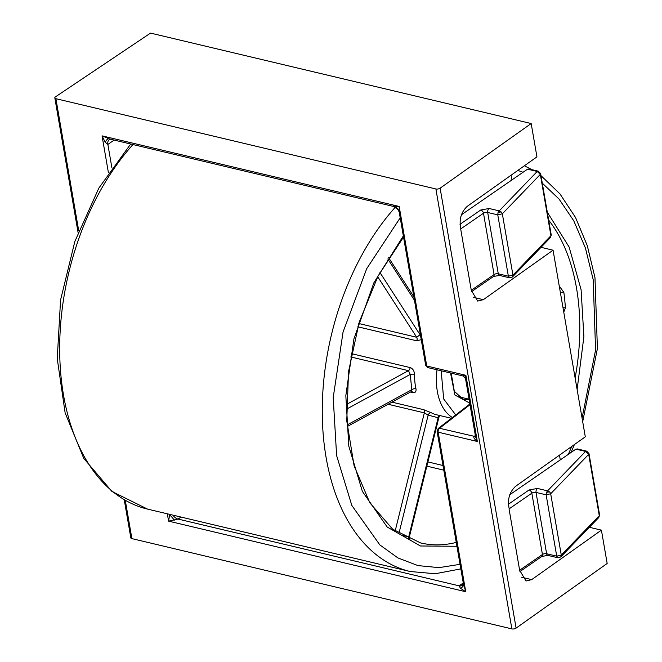 <?xml version="1.0" encoding="UTF-8"?>
<svg xmlns="http://www.w3.org/2000/svg" width="662" height="662" viewBox="0 0 662 662"><rect width="100%" height="100%" fill="white"/><g stroke="black" fill="none" stroke-linecap="round" stroke-linejoin="round"><path stroke-width="0.99" d="M498.006 212.593L499.214 210.888L501.523 212.146L502.342 213.801L497.816 214.836L498.006 212.593A3.02 1.432 -10.8 0 1 500.977 212.055A3.02 1.432 169.2 0 1 501.523 212.146M546.365 492.553L547.573 490.848L549.882 492.098L550.693 493.761L546.167 494.795L546.365 492.553A3.02 1.432 -10.8 0 1 549.336 492.015A3.02 1.432 169.2 0 1 549.882 492.098M480.72 210.02A3.02 1.953 -124.6 0 1 483.483 213.23L494.075 274.556L471.286 290.279L460.686 228.953L483.483 213.23A3.02 1.341 170.2 0 1 487.687 212.469L498.279 273.795A3.02 1.878 -76.6 0 0 499.479 275.417L509.566 277.817L508.366 276.186L512.934 275.127L512.446 276.973L550.436 237.559L550.925 235.713L512.934 275.127L502.342 213.801L540.333 174.387L537.205 171.475L499.214 210.888L489.119 208.489L480.72 210.02L459.999 224.31M529.07 489.971A3.02 1.953 -124.6 0 1 531.834 493.19L542.435 554.508L519.637 570.23L509.045 508.913L531.834 493.19A3.02 1.341 170.2 0 1 536.038 492.42L546.63 553.746A3.02 1.878 -76.6 0 0 547.838 555.377L557.925 557.776L556.725 556.146L561.285 555.079L560.797 556.932L598.796 517.519L599.284 515.665L561.285 555.079L550.693 493.761L588.692 454.347L585.564 451.434L547.573 490.848L537.478 488.448L529.07 489.971L508.35 504.27M124.257 499.86L130.819 537.825A3.02 1.341 -9.8 0 0 131.895 538.62L511.875 628.9A3.02 1.341 -9.8 0 0 516.103 628.114L607.17 563.47L601.41 530.138L531.694 579.631L526.017 581.021L519.637 570.23M473.173 297.263L483.343 299.679L553.06 250.186L585.299 436.821L515.582 486.313C509.392 492.156 507.266 499.603 509.186 508.639L509.045 508.913M483.343 299.679L477.658 301.069L471.286 290.279M511.875 628.9L435.886 188.968A3.02 1.341 170.2 0 0 440.114 188.182L531.181 123.537L536.94 156.869L467.223 206.354C461.033 212.204 458.907 219.643 460.835 228.688L460.686 228.953M435.886 188.968L55.906 98.688A3.02 1.341 170.2 0 1 54.83 97.893A3.02 1.341 170.2 0 1 55.534 96.809L150.539 33.1L531.181 123.537M553.06 250.186L541.019 247.323M560.284 459.9L559.464 455.158M601.41 530.138L589.379 527.283M511.925 179.94L511.105 175.198M463.276 582.965L459.105 585.837A7.555 4.874 -124.6 0 0 462.242 585.39L463.441 583.503L465.734 591.729L460.462 588.278L459.105 585.837L178.095 519.074L168.595 521.135L169.687 514.366M463.557 375.635C462.705 376.289 463.483 376.182 465.899 375.313L465.485 378.358L475.589 436.846L477.327 441.48C474.348 439.072 473.264 437.4 474.066 436.49A3.02 1.969 -130.1 0 0 475.457 436.2A3.02 1.969 -130.1 0 0 475.473 436.192A3.02 1.878 -127.7 0 1 474.257 436.332L439.51 428.273L438.227 428.479L437.094 431.384L463.491 584.215M399.219 212.063A7.555 7.431 -174.2 0 0 394.535 206.618L393.476 205.89L394.535 206.618L399.186 206.453L399.269 212.411L398.259 209.771L393.758 206.511M111.861 167.569L107.865 144.424L105.2 142.206L102.047 135.859L109.867 139.061L393.741 206.503M174.247 520.282A7.555 2.11 47.2 0 0 169.571 514.837M463.582 584.687A7.555 3.451 -12.9 0 1 460.462 588.278M105.2 142.206A7.555 1.87 114 0 1 108.328 138.615M461.356 214.827L527.531 169.174L529.095 169L538.363 171.201A3.02 1.878 -76.6 0 0 537.205 171.475L527.531 169.174M509.715 494.779L575.89 449.134L577.454 448.96L586.722 451.161A3.02 1.878 -76.6 0 0 585.564 451.434L575.89 449.134M517.849 170.415L523.03 172.277M542.286 183.142L559.034 199.039L573.739 220.76L585.398 247.944L593.185 279.604L595.577 349.999L582.072 418.169M571.794 446.403L568.335 454.347M547.308 212.204L569.154 247.116L581.087 289.658L583.892 336.635L577.123 389.496M563.759 312.133L565.406 307.896A3.02 1.059 -3.8 0 0 563.006 307.805M565.406 307.896A181.247 112.573 103.4 0 0 563.842 292.364L559.249 286.042M421.255 339.672L416.737 340.806L357.819 326.805M351.381 353.624L410.126 367.575C412.815 368.552 414.271 370.811 414.503 374.344A3.02 0.836 0.2 0 0 410.241 374.419L408.462 370.662L346.334 404.532M411.541 391.333L411.789 389.695A3.02 1.448 167.7 0 1 415.959 388.793C416.39 391.722 415.281 392.971 412.641 392.533L410.514 392.028M391.954 402.148L423.688 409.687L431.45 412.831A3.02 2.334 -61.8 0 0 428.157 415.115L424.342 412.873L395.148 531.073M460.057 564.338L438.98 567.632L417.979 565.596L397.978 557.967L379.839 544.909L351.828 505.445L336.619 455.588L333.201 397.605L343.065 332.01L366.698 268.706L400.204 217.823M456.937 546.266L420.461 545.985L387.171 527.002L362.354 491.369L348.808 446.147L345.829 395.669L353.93 338.828L373.931 282.691L403.332 235.904M563.842 292.364A3.02 1.25 -7.7 0 0 560.391 292.637M408.851 538.984A3.02 2.367 100.4 0 1 408.702 536.907L408.305 536.46M440.048 415.595L438.136 417.73A3.02 2.35 91 0 1 439.568 415.488M377.704 276.724L416.704 337.272L420.047 334.74A3.02 0.894 -152.4 0 0 420.469 335.137M456.093 415.455L443.672 398.963L441.182 370.778M469.763 403.125L454.885 394.982L450.532 373.004M440.114 188.182L516.103 628.114M108.403 172.633L102.047 135.859L399.186 206.453L426.742 366.003L465.899 375.313L477.327 441.48L438.17 432.178L465.734 591.729L168.595 521.135L167.329 513.811M55.906 98.688L78.72 230.781M125.3 500.447L131.895 538.62M531.694 579.631L521.532 577.214M470.028 404.681L439.51 428.273A3.02 1.878 103.4 0 0 438.17 432.178A3.02 1.341 170.2 0 1 437.094 431.384M399.269 212.386L425.666 365.209A3.02 1.341 -9.8 0 0 426.742 366.003A3.02 1.878 103.4 0 0 427.942 367.633L463.309 376.041L465.485 378.358M110.231 139.144A7.555 4.874 -124.6 0 0 109.338 139.574A7.555 4.874 -124.6 0 0 109.329 139.574A7.555 4.874 -124.6 0 0 107.865 144.424L114.162 140.079M172.906 515.135A7.555 4.874 -124.6 0 0 178.095 519.074L181.016 517.063M499.479 275.417L493.488 276.493A3.02 1.953 -124.6 0 0 494.075 274.556A3.02 1.341 -9.8 0 1 498.279 273.795L508.366 276.186L497.766 214.827M547.838 555.377L541.839 556.452A3.02 1.953 -124.6 0 0 542.435 554.508A3.02 1.341 -9.8 0 1 546.63 553.746L556.725 556.146L546.125 494.787M462.242 585.39A7.555 4.874 -124.6 0 0 462.258 585.382A7.555 4.874 -124.6 0 0 463.441 583.901M475.357 435.488L474.257 436.332M470.003 404.515A3.02 1.878 -127.7 0 0 468.911 404.755L438.227 428.479M497.816 214.877L487.687 212.469A3.02 1.878 -76.6 0 1 489.119 208.489M546.175 494.828L536.038 492.42A3.02 1.878 -76.6 0 1 537.478 488.448M538.363 171.201L540.647 173.626A3.02 1.341 170.2 0 1 540.333 174.387L550.925 235.713A3.02 1.341 170.2 0 0 551.239 234.952L550.436 237.559M586.722 451.161L588.998 453.586A3.02 1.341 170.2 0 1 588.692 454.347L599.284 515.665A3.02 1.341 170.2 0 0 599.59 514.912L598.796 517.519M548.682 220.14A181.247 112.573 -76.6 0 1 575.129 377.969M460.843 568.89L435.199 573.739L410.192 571.513A211.451 131.333 -76.6 0 1 322.502 422.894A211.451 131.333 -76.6 0 1 395.396 207.123M132.979 144.548A211.451 131.333 103.4 0 0 59.911 360.368A211.451 131.333 103.4 0 0 147.601 509.119L111.928 491.461L83.76 458.361L65.133 412.873L57.246 358.655L60.573 299.994L74.814 241.589L98.812 188.157L130.695 144.01M426.858 466.139L443.797 470.169M350.761 356.95L408.462 370.662A3.02 1.878 -76.6 0 0 408.644 370.546A3.02 1.878 -76.6 0 0 410.126 367.575M452.411 417.507A52.861 32.835 -76.6 0 1 437.028 369.793M414.503 374.344A52.861 32.835 103.4 0 0 415.959 388.793M431.45 412.831A52.861 32.835 103.4 0 0 436.481 414.751L451.393 418.293M456.275 542.418A181.247 112.573 -76.6 0 1 420.627 542.939L392.674 529.211L369.859 502.863L354.096 465.783L346.764 420.875L348.518 371.696L359.226 322.121L378.06 276.037L403.53 237.07M427.9 461.919L442.986 465.51M401.329 535.128L408.702 536.907L438.136 417.73L428.157 415.115L398.888 533.63M388.081 404.259L424.342 412.873A3.02 1.878 -76.6 0 0 423.688 409.687M416.737 340.806A3.02 1.878 -76.6 0 0 416.704 337.272L358.796 323.519M346.35 409.248L410.241 374.419L411.789 389.695L347.045 424.987M411.69 391.374A3.02 1.878 -76.6 0 1 412.641 392.533M420.312 334.236L420.047 334.74L379.947 272.496M387.833 258.974L414.453 300.3M469.118 399.376A31.718 19.703 -76.6 0 1 463.251 399.376L454.322 391.316L451.211 373.161M54.83 97.893L78.075 232.486M493.488 276.493L471.559 291.619M541.839 556.452L519.918 571.571M427.942 367.633L425.666 365.209M109.867 139.061L110.455 139.161L109.338 139.574M468.911 404.755L469.838 403.539M509.566 277.817L512.446 276.973M557.925 557.776L560.797 556.932M540.647 173.626L551.239 234.952M588.998 453.586L599.59 514.912M469.085 399.211L458.195 396.621M571.074 452.46L574.401 444.558M582.684 421.702L597.405 348.576L594.972 277.61L587.302 245.701L575.543 217.508L559.978 193.908L541.003 175.687M531.892 169.662L524.403 165.765M410.192 571.513L147.601 509.119M438.939 417.234L409.381 536.882L409.935 539.447M411.582 391.449L347.169 426.56M388.644 257.683L413.849 296.816"/></g></svg>
